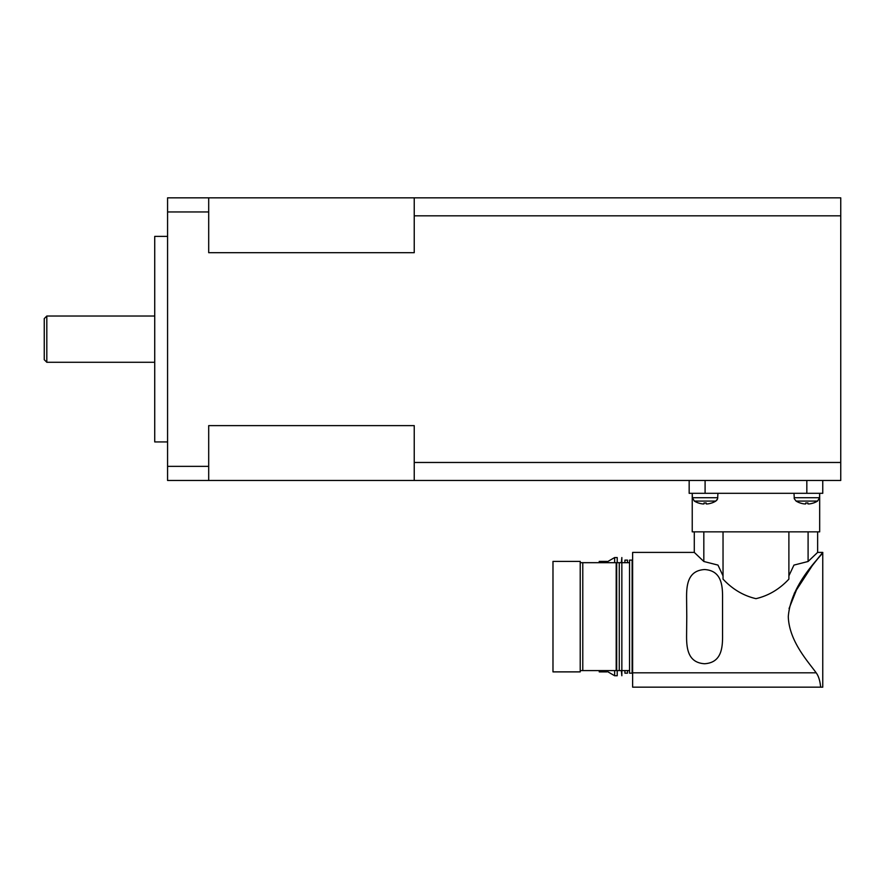 <?xml version="1.0" encoding="UTF-8"?>
<svg xmlns="http://www.w3.org/2000/svg" width="885" height="885" viewBox="0 0 885 885"><rect width="100%" height="100%" fill="white"/><g stroke="black" fill="none" stroke-linecap="round" stroke-linejoin="round"><path stroke-width="1.33" d="M840.75 462.479L840.75 480.466L208.694 480.466L208.694 425.63L414.235 425.63L414.235 462.479L840.75 462.479L840.75 215.818L414.235 215.818L414.235 252.679L208.694 252.679L208.694 197.842L167.575 197.842L167.575 211.946L208.694 211.946M208.694 242.169L208.694 252.679M167.575 236.383L154.731 236.383L154.731 441.925L167.575 441.925M46.816 339.154L46.816 316.034L44.25 318.6L44.25 359.708L46.816 362.275L46.816 339.154M808.093 531.852L808.093 561.488L793.945 565.095L788.889 575.847L793.945 565.095L808.093 561.488L817.629 552.406L817.629 531.852M694.294 531.852L694.294 552.406L703.829 561.488L717.978 565.095L723.034 575.847L717.978 565.095L703.829 561.488L703.829 531.852M794.254 593.337L813.005 564.519L822.762 552.406C824.488 553.225 791.013 581.821 788.292 616.646C789.099 641.149 807.972 661.449 816.18 672.81C807.972 661.449 789.099 641.149 788.292 616.646C789.099 641.149 807.972 661.449 816.18 672.81C807.972 661.449 789.099 641.149 788.292 616.646C791.013 581.821 824.488 553.225 822.762 552.406L809.344 569.343L797.75 586.722L789.055 608.548M627.498 562.683L627.498 560.116L624.921 560.116L624.921 562.683M617.221 562.683L617.221 557.55L614.644 557.55L614.644 562.683M606.944 562.683L606.944 561.4L599.233 561.4L599.233 562.683M817.629 552.406L822.762 552.406L822.762 687.158L820.638 687.158C820.052 680.808 818.57 676.018 816.18 672.81C818.57 676.018 820.052 680.797 820.638 687.158C820.052 680.808 818.57 676.018 816.18 672.81C818.57 676.018 820.052 680.797 820.638 687.158L632.631 687.158L632.631 552.406L694.294 552.406M686.771 616.646L686.594 598.658C686.428 585.35 687.612 570.582 704.571 569.542C721.54 570.582 722.724 585.35 722.558 598.658L722.558 634.633C722.724 647.931 721.54 662.699 704.571 663.739C687.612 662.699 686.428 647.931 686.594 634.633L686.771 616.646M723.034 531.852L723.034 579.122C732.459 589.222 743.433 595.738 755.956 598.658C768.49 595.738 779.464 589.222 788.889 579.122L788.889 531.852M632.122 616.646L632.122 560.116L629.545 560.116L629.545 673.164L632.122 673.164L632.122 616.646M580.217 670.598L580.217 671.881L552.981 671.881L552.981 561.4L580.217 561.4L580.217 670.598L582.784 670.598L582.784 562.683L580.217 562.683M619.268 616.646L619.268 562.683L616.701 562.683L616.701 670.598L619.268 670.598L619.268 616.646M629.545 670.598L619.268 670.598L621.325 670.598L621.845 675.742L621.845 557.55L621.325 562.683L619.268 562.683L629.545 562.683M616.701 562.683L582.784 562.683M582.784 670.598L616.192 670.598L616.192 562.683M807.939 503.93L807.939 502.968L807.939 503.93L809.244 503.93A20.521 20.521 0 0 0 813.492 502.968L813.514 502.99A20.554 20.554 0 0 0 817.563 501.087L819.532 497.724L819.676 493.31L819.676 531.852L692.236 531.852L692.236 493.31L692.391 497.724L694.36 501.087A20.554 20.554 0 0 0 698.409 502.99L698.431 502.968A20.521 20.521 0 0 0 702.679 503.93L703.984 503.93L703.984 502.968A19.171 14.669 0 0 0 705.091 502.99A19.171 14.669 0 0 0 706.197 502.968L706.197 503.93L706.197 502.968M794.343 498.852L793.989 493.31M706.197 503.93L707.502 503.93A20.521 20.521 0 0 0 711.75 502.968L711.772 502.99A20.554 20.554 0 0 0 715.821 501.087L717.591 498.808L717.934 493.31M817.563 501.087L796.102 501.087A20.554 20.554 0 0 0 800.151 502.99L800.173 502.968A20.521 20.521 0 0 0 804.421 503.93L805.726 503.93L805.726 502.968A19.171 14.669 0 0 0 806.832 502.99A19.171 14.669 0 0 0 807.939 502.968M715.688 501.087L716.894 500.113M716.95 500.036L717.558 498.93M715.821 501.087L694.36 501.087M794.177 498.111L794.288 498.686M689.161 480.466L689.161 493.31L822.762 493.31L822.762 480.466M599.233 670.598L599.233 671.881L606.944 671.881L606.944 670.598M606.944 671.284L614.644 675.742L614.644 670.598M614.644 675.742L617.221 675.742L617.221 670.598M624.921 670.598L624.921 673.164L627.498 673.164L627.498 670.598M208.694 466.351L167.575 466.351L167.575 480.466L208.694 480.466M167.575 466.351L167.575 211.946M208.694 197.842L840.75 197.842L840.75 215.818M414.235 462.479L414.235 480.466M414.235 197.842L414.235 215.818M819.532 497.724L794.144 497.724M717.779 497.724L692.391 497.724M816.18 672.81L632.631 672.81M806.832 480.466L806.832 493.31M705.091 480.466L705.091 493.31M154.731 316.034L46.816 316.034M606.944 561.997L614.644 557.55M794.332 498.808L796.102 501.087M154.731 362.275L46.816 362.275"/></g></svg>
